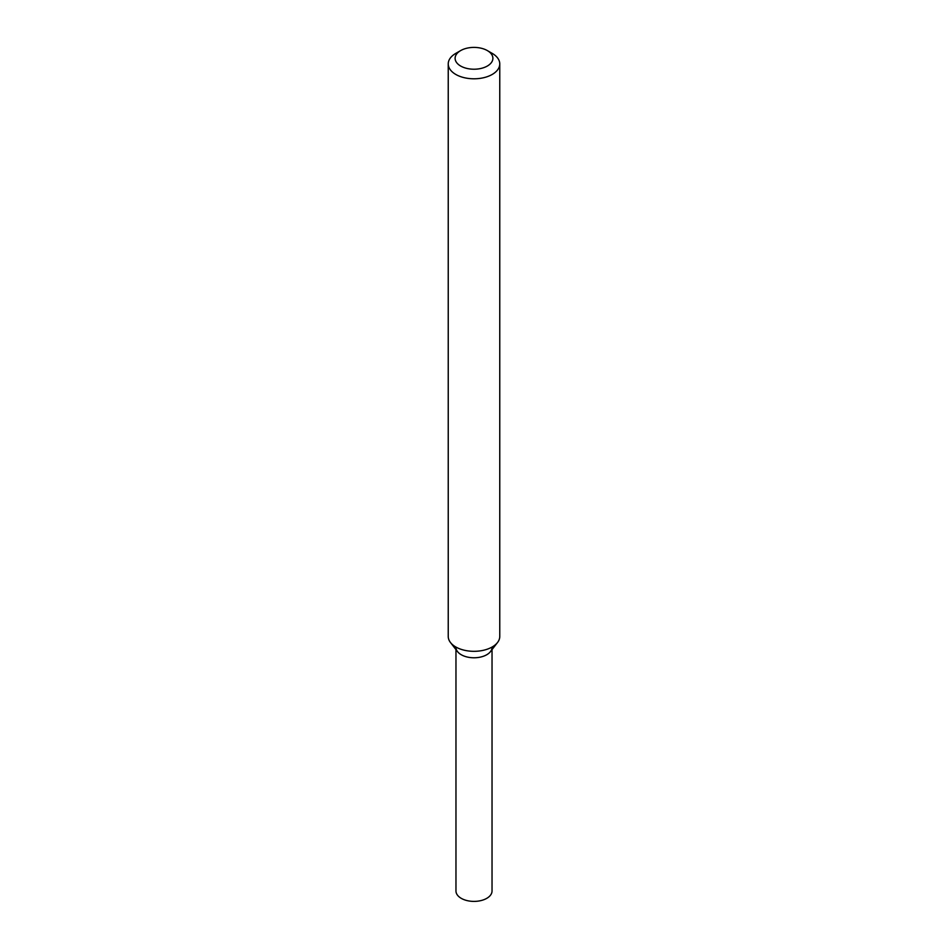 <?xml version="1.0" encoding="UTF-8"?>
<svg xmlns="http://www.w3.org/2000/svg" width="948" height="948" viewBox="0 0 948 948"><rect width="100%" height="100%" fill="white"/><g stroke="black" fill="none" stroke-linecap="round" stroke-linejoin="round"><path stroke-width="1.42" d="M487.367 50.6L492.225 53.396A25.762 14.872 180 0 1 499.762 63.919L499.762 636.44A25.762 14.872 180 0 1 497.522 642.519L490.46 651.62A18.036 10.416 180 0 1 486.751 654.736A18.036 10.416 180 0 1 457.54 651.62L450.478 642.519A25.762 14.872 180 0 1 448.238 636.44L448.238 63.919A25.762 14.872 180 0 1 455.775 53.396L460.633 50.6A18.901 10.914 180 0 1 487.367 50.6A18.901 10.914 180 0 1 487.355 66.028A18.901 10.914 180 0 1 460.645 66.028A18.901 10.914 180 0 1 460.633 50.6M497.522 642.519A25.762 14.872 180 0 1 492.213 646.963A25.762 14.872 180 0 1 450.478 642.519M499.762 63.919A25.762 14.872 180 0 1 492.213 74.442A25.762 14.872 180 0 1 464.141 77.665A25.762 14.872 180 0 1 448.238 63.919M492.036 649.593L492.036 890.978A18.036 10.416 180 0 1 486.751 898.349A18.036 10.416 180 0 1 467.103 900.6A18.036 10.416 180 0 1 455.964 890.978L455.964 649.593M492.036 647.377A18.036 10.416 180 0 1 486.751 654.736A18.036 10.416 180 0 1 467.103 656.988A18.036 10.416 180 0 1 455.964 647.377"/></g></svg>
